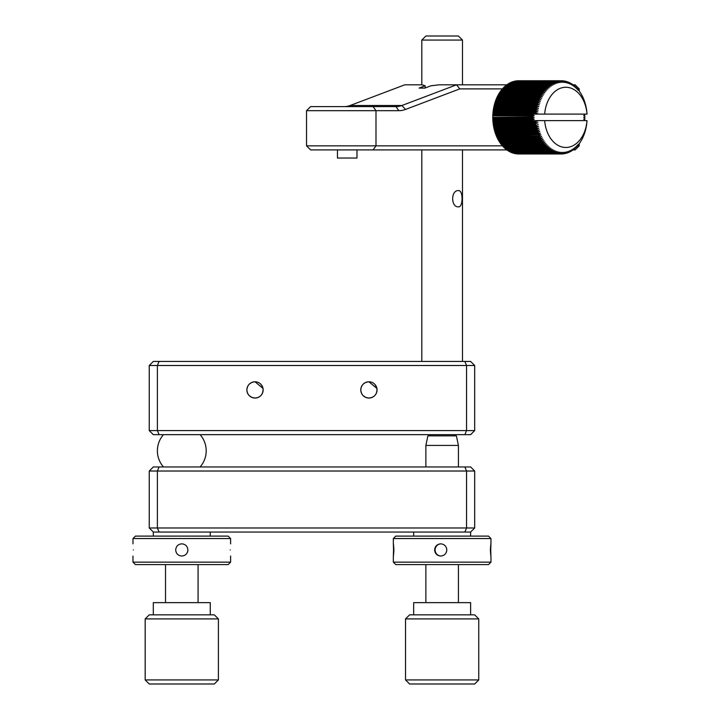<?xml version="1.0" encoding="UTF-8"?>
<svg xmlns="http://www.w3.org/2000/svg" width="720" height="720" viewBox="0 0 720 720"><rect width="100%" height="100%" fill="white"/><g stroke="black" fill="none" stroke-linecap="round" stroke-linejoin="round"><path stroke-width="1.08" d="M464.868 532.044L153.315 532.044L149.247 527.976L149.247 471.024L157.383 471.024L157.383 527.976L466.551 527.976L466.551 471.024L157.383 471.024L159.075 466.956L470.619 466.956L474.687 471.024L474.687 527.976L470.619 532.044L464.868 532.044L466.551 527.976L474.687 527.976M149.247 471.024L153.315 466.956L159.075 466.956M474.687 471.024L466.551 471.024L464.868 466.956M149.247 527.976L157.383 527.976L159.075 532.044M257.913 397.521L255.015 398.052C259.965 397.575 262.683 394.857 263.151 389.916L262.548 393.003M263.016 388.422L255.015 381.78C250.065 382.266 247.356 384.975 246.879 389.916C247.365 394.857 250.074 397.575 255.015 398.052L251.901 397.431M251.883 397.422L249.237 395.64M246.879 389.916A8.136 8.136 0 0 0 255.015 398.052A8.136 8.136 0 0 0 263.151 389.916A8.136 8.136 0 0 0 255.015 381.78A8.136 8.136 0 0 0 246.879 389.916M371.817 397.521L368.919 398.052C373.869 397.575 376.587 394.857 377.055 389.916L376.452 393.003M376.92 388.422L368.919 381.78C363.969 382.266 361.26 384.975 360.783 389.916C361.269 394.857 363.978 397.575 368.919 398.052L365.805 397.431L363.141 395.64M360.783 389.916A8.136 8.136 0 0 0 368.919 398.052A8.136 8.136 0 0 0 377.055 389.916A8.136 8.136 0 0 0 368.919 381.78A8.136 8.136 0 0 0 360.783 389.916M363.6 383.76L365.625 382.482M249.696 383.76L251.721 382.482M474.687 365.508L474.687 430.596L470.619 434.664L153.315 434.664L149.247 430.596L149.247 365.508L157.383 365.508L157.383 430.596L466.551 430.596L466.551 365.508L157.383 365.508L159.075 361.44L470.619 361.44L474.687 365.508L466.551 365.508L464.868 361.44M149.247 365.508L153.315 361.44L159.075 361.44M464.868 434.664L466.551 430.596L474.687 430.596M149.247 430.596L157.383 430.596L159.075 434.664M260.82 384.219L262.521 386.766M262.539 386.82L263.151 389.916M374.724 384.219L376.425 386.766M376.443 386.82L377.055 389.916M502.506 88.884L459.783 88.884L405.549 109.44A36.612 25.893 -90 0 1 398.844 110.682L306.54 110.682L310.608 106.614L395.973 106.614A32.544 23.013 90 0 0 401.922 105.507L456.534 84.816L439.272 84.816L430.929 85.797L424.89 88.083L419.139 88.083L425.178 85.797L425.178 87.975M425.178 85.797L422.01 84.816L404.757 84.816L350.145 105.507A32.544 23.013 -90 0 1 344.196 106.614M306.54 110.682L306.54 145.836L502.506 145.836M572.859 84.816L575.163 84.816L579.231 88.884L577.395 88.884M459.783 88.884L456.534 84.816L507.033 84.816M577.395 145.836L579.231 145.836L575.163 149.904L572.859 149.904M507.033 149.904L310.608 149.904L306.54 145.836M421.803 40.068L425.871 36L458.415 36L462.483 40.068L421.803 40.068L421.803 84.816M458.469 206.856C450.738 207.369 450.756 190.071 458.469 190.584C463.266 190.08 463.266 207.36 458.469 206.856M493.407 109.323L535.977 109.323A36.612 25.893 -90 0 1 536.148 108.306L493.578 108.306A36.612 25.893 90 0 0 493.407 109.323L493.281 110.178A36.612 25.893 90 0 0 493.146 111.204L493.047 112.059A36.612 25.893 90 0 0 492.948 113.103L492.885 113.967A36.612 25.893 90 0 0 492.831 115.011L492.795 115.875A36.612 25.893 90 0 0 492.777 116.928L492.777 117.792A36.612 25.893 90 0 0 492.795 118.845L533.07 118.845A36.612 25.893 90 0 1 533.043 117.792L492.777 117.792M533.043 116.928L492.777 117.36L533.043 116.928A36.612 25.893 90 0 1 533.07 115.875L492.795 115.875M493.74 107.46L536.31 107.46A36.612 25.893 -90 0 1 536.517 106.461L493.947 106.461A36.612 25.893 90 0 0 493.74 107.46L493.614 108.306M494.136 105.633L536.706 105.633A36.612 25.893 -90 0 1 536.958 104.643L494.388 104.643A36.612 25.893 90 0 0 494.136 105.633L493.983 106.551M494.604 103.833L537.174 103.833A36.612 25.893 -90 0 1 537.462 102.87L494.892 102.87A36.612 25.893 90 0 0 494.604 103.833L494.415 104.823M495.135 102.069L537.714 102.069A36.612 25.893 -90 0 1 538.029 101.124L495.459 101.124A36.612 25.893 90 0 0 495.135 102.069L494.91 103.131M495.738 100.35L538.308 100.35A36.612 25.893 -90 0 1 538.659 99.432L496.089 99.432A36.612 25.893 90 0 0 495.738 100.35L495.468 101.475M496.395 98.676L538.974 98.676A36.612 25.893 -90 0 1 539.361 97.785L496.782 97.785A36.612 25.893 90 0 0 496.395 98.676L496.089 99.864M497.124 97.056L539.694 97.056A36.612 25.893 -90 0 1 540.108 96.192L497.538 96.192A36.612 25.893 90 0 0 497.124 97.056L496.764 98.307M497.898 95.49L540.477 95.49A36.612 25.893 -90 0 1 540.927 94.662L498.348 94.662A36.612 25.893 90 0 0 497.898 95.49L497.502 96.795M498.735 93.987L541.314 93.987A36.612 25.893 -90 0 1 541.791 93.186L499.221 93.186A36.612 25.893 90 0 0 498.735 93.987L498.285 95.346M499.635 92.538L542.205 92.538A36.612 25.893 -90 0 1 542.709 91.782L500.139 91.782A36.612 25.893 90 0 0 499.635 92.538L499.131 93.951M500.571 91.161L543.15 91.161A36.612 25.893 -90 0 1 543.681 90.441L501.111 90.441A36.612 25.893 90 0 0 500.571 91.161L500.022 92.619M501.57 89.865L544.14 89.865A36.612 25.893 -90 0 1 544.707 89.181L502.128 89.181A36.612 25.893 90 0 0 501.57 89.865L501.336 90.441M502.614 88.632L545.184 88.632A36.612 25.893 -90 0 1 545.769 88.002L503.199 88.002A36.612 25.893 90 0 0 502.614 88.632L502.371 89.181M503.694 87.489L546.264 87.489A36.612 25.893 -90 0 1 546.876 86.895L504.306 86.895A36.612 25.893 90 0 0 503.694 87.489L503.46 88.002M504.819 86.418L547.398 86.418A36.612 25.893 -90 0 1 548.028 85.869L505.449 85.869A36.612 25.893 90 0 0 504.819 86.418L504.585 86.895M505.989 85.437L548.559 85.437A36.612 25.893 -90 0 1 549.207 84.942L506.637 84.942A36.612 25.893 90 0 0 505.989 85.437L505.755 85.869M507.186 84.546L549.756 84.546A36.612 25.893 -90 0 1 550.422 84.096L507.852 84.096A36.612 25.893 90 0 0 507.186 84.546L506.97 84.942M508.419 83.736L550.989 83.736A36.612 25.893 -90 0 1 551.673 83.34L509.094 83.34A36.612 25.893 90 0 0 508.419 83.736L508.212 84.096M509.67 83.025L552.249 83.025A36.612 25.893 -90 0 1 552.942 82.674L510.372 82.674A36.612 25.893 90 0 0 509.67 83.025L509.481 83.34M510.957 82.404L553.527 82.404A36.612 25.893 -90 0 1 554.238 82.107L511.668 82.107A36.612 25.893 90 0 0 510.957 82.404L510.777 82.674M512.262 81.882L554.832 81.882A36.612 25.893 -90 0 1 555.552 81.639L512.982 81.639A36.612 25.893 90 0 0 512.262 81.882L512.109 82.107M513.585 81.459L556.155 81.459A36.612 25.893 -90 0 1 556.884 81.27L514.305 81.27A36.612 25.893 90 0 0 513.585 81.459L513.45 81.639M514.917 81.135L557.487 81.135A36.612 25.893 -90 0 1 558.225 81L515.646 81A36.612 25.893 90 0 0 514.917 81.135L514.809 81.27M516.267 80.91L558.837 80.91A36.612 25.893 -90 0 1 559.575 80.82L516.996 80.82A36.612 25.893 90 0 0 516.267 80.91L516.186 81M517.617 80.775L560.187 80.775A36.612 25.893 -90 0 1 560.925 80.748L518.355 80.748A36.612 25.893 90 0 0 517.617 80.775L517.572 80.82M493.146 111.204L535.716 111.204A36.612 25.893 -90 0 1 535.851 110.178L493.281 110.178M492.831 115.011L533.097 115.011A36.612 25.893 90 0 1 533.151 114.102L535.446 114.102A36.612 25.893 -90 0 1 535.455 113.967L492.885 113.967M492.948 121.617A36.612 25.893 90 0 0 493.047 122.661L535.617 122.661A36.612 25.893 -90 0 1 535.518 121.617L492.948 121.617L492.912 121.014L535.455 120.753A36.612 25.893 -90 0 1 535.446 120.618L533.151 120.618A36.612 25.893 90 0 1 533.097 119.709L492.831 119.709A36.612 25.893 90 0 0 492.885 120.753L535.455 120.753M493.407 125.397A36.612 25.893 90 0 0 493.578 126.414L536.148 126.414A36.612 25.893 -90 0 1 535.977 125.397L493.407 125.397L493.317 124.632L535.851 124.542A36.612 25.893 -90 0 1 535.716 123.516L493.146 123.516A36.612 25.893 90 0 0 493.281 124.542L535.851 124.542M494.136 129.087A36.612 25.893 90 0 0 494.388 130.077L536.958 130.077A36.612 25.893 -90 0 1 536.706 129.087L494.136 129.087L493.983 128.169M495.135 132.651A36.612 25.893 90 0 0 495.459 133.596L538.029 133.596A36.612 25.893 -90 0 1 537.714 132.651L495.135 132.651L494.91 131.589M496.395 136.044A36.612 25.893 90 0 0 496.782 136.935L539.361 136.935A36.612 25.893 -90 0 1 538.974 136.044L496.395 136.044L496.089 134.856M497.898 139.23A36.612 25.893 90 0 0 498.348 140.058L540.927 140.058A36.612 25.893 -90 0 1 540.477 139.23L497.898 139.23L497.502 137.925M499.635 142.182A36.612 25.893 90 0 0 500.139 142.938L542.709 142.938A36.612 25.893 -90 0 1 542.205 142.182L499.635 142.182L499.131 140.769M501.57 144.855A36.612 25.893 90 0 0 502.128 145.539L544.707 145.539A36.612 25.893 -90 0 1 544.14 144.855L501.57 144.855L501.336 144.279M503.694 147.231A36.612 25.893 90 0 0 504.306 147.825L546.876 147.825A36.612 25.893 -90 0 1 546.264 147.231L503.694 147.231L503.46 146.718M505.989 149.283A36.612 25.893 90 0 0 506.637 149.778L549.207 149.778A36.612 25.893 -90 0 1 548.559 149.283L505.755 148.851M508.419 150.984A36.612 25.893 90 0 0 509.094 151.38L551.673 151.38A36.612 25.893 -90 0 1 550.989 150.984L508.212 150.624M510.957 152.316A36.612 25.893 90 0 0 511.668 152.613L554.238 152.613A36.612 25.893 -90 0 1 553.527 152.316L510.777 152.046M513.585 153.261A36.612 25.893 90 0 0 514.305 153.45L556.884 153.45A36.612 25.893 -90 0 1 556.155 153.261L513.45 153.081M516.267 153.81A36.612 25.893 90 0 0 516.996 153.9L559.575 153.9A36.612 25.893 -90 0 1 558.837 153.81L516.186 153.72M586.998 120.618L544.68 120.618A30.105 21.285 90 0 0 565.839 147.465A30.105 21.285 90 0 0 586.998 120.618L587.025 120.618A36.612 25.893 -90 0 1 587.016 120.753L586.944 121.617A36.612 25.893 -90 0 1 586.854 122.661L586.755 123.516A36.612 25.893 -90 0 1 586.62 124.542L586.494 125.397A36.612 25.893 -90 0 1 586.323 126.414L586.161 127.26A36.612 25.893 -90 0 1 585.954 128.259L585.756 129.087A36.612 25.893 -90 0 1 585.513 130.077L585.288 130.887A36.612 25.893 -90 0 1 585.009 131.85L584.757 132.651A36.612 25.893 -90 0 1 584.442 133.596L584.163 134.37A36.612 25.893 -90 0 1 583.803 135.288L583.497 136.044A36.612 25.893 -90 0 1 583.11 136.935L582.777 137.664A36.612 25.893 -90 0 1 582.363 138.528L581.994 139.23A36.612 25.893 -90 0 1 581.544 140.058L581.157 140.733A36.612 25.893 -90 0 1 580.68 141.534L580.266 142.182A36.612 25.893 -90 0 1 579.753 142.938L579.321 143.559A36.612 25.893 -90 0 1 578.781 144.279L578.331 144.855A36.612 25.893 -90 0 1 577.764 145.539L577.953 144.549L577.287 146.088A36.612 25.893 -90 0 1 576.702 146.718L576.927 145.665L576.198 147.231A36.612 25.893 -90 0 1 575.595 147.825L575.856 146.7L575.073 148.302A36.612 25.893 -90 0 1 574.443 148.851L574.758 147.654L573.912 149.283A36.612 25.893 -90 0 1 573.264 149.778L573.615 148.536L572.715 150.174A36.612 25.893 -90 0 1 572.049 150.624L572.445 149.319L571.482 150.984A36.612 25.893 -90 0 1 570.798 151.38L571.248 150.021L570.222 151.695A36.612 25.893 -90 0 1 569.529 152.046L570.033 150.633L568.944 152.316A36.612 25.893 -90 0 1 568.233 152.613L568.791 151.155L567.639 152.838A36.612 25.893 -90 0 1 566.919 153.081L567.531 151.578L566.316 153.261A36.612 25.893 -90 0 1 565.587 153.45L566.253 151.911L564.984 153.585A36.612 25.893 -90 0 1 564.246 153.72L564.975 152.154L563.634 153.81A36.612 25.893 -90 0 1 562.896 153.9L563.679 152.298L562.284 153.945A36.612 25.893 -90 0 1 561.546 153.972L560.925 153.972A36.612 25.893 -90 0 1 560.187 153.945L517.617 153.945A36.612 25.893 90 0 0 518.355 153.972L560.925 153.972L562.383 152.343L561.546 153.972M564.246 153.72L563.706 153.72M566.919 153.081L566.451 153.081M584.721 120.618A36.612 25.893 90 0 0 584.766 119.709L583.641 119.187L584.802 118.845A36.612 25.893 90 0 0 584.82 117.792L583.668 117.36L584.82 116.928A36.612 25.893 90 0 0 584.802 115.875L583.641 115.533L584.766 115.011A36.612 25.893 90 0 0 584.721 114.102M585.9 106.461L585.954 106.461A36.612 25.893 -90 0 1 586.161 107.46L586.323 108.306A36.612 25.893 -90 0 1 586.494 109.323L586.62 110.178A36.612 25.893 -90 0 1 586.755 111.204L586.854 112.059A36.612 25.893 -90 0 1 586.944 113.103L587.016 113.967A36.612 25.893 -90 0 1 587.025 114.102L586.998 114.102A30.105 21.285 90 0 0 565.839 87.255A30.105 21.285 90 0 0 544.68 114.102L586.998 114.102M585.45 104.643L585.513 104.643A36.612 25.893 -90 0 1 585.756 105.633L585.954 106.461M584.343 101.124L584.442 101.124A36.612 25.893 -90 0 1 584.757 102.069L585.009 102.87A36.612 25.893 -90 0 1 585.288 103.833L585.513 104.643M582.984 97.785L583.11 97.785A36.612 25.893 -90 0 1 583.497 98.676L583.803 99.432A36.612 25.893 -90 0 1 584.163 100.35L584.442 101.124M581.382 94.662L581.544 94.662A36.612 25.893 -90 0 1 581.994 95.49L582.363 96.192A36.612 25.893 -90 0 1 582.777 97.056L583.11 97.785M579.555 91.782L579.753 91.782A36.612 25.893 -90 0 1 580.266 92.538L580.68 93.186A36.612 25.893 -90 0 1 581.157 93.987L581.544 94.662M577.521 89.181L577.764 89.181A36.612 25.893 -90 0 1 578.331 89.865L578.781 90.441A36.612 25.893 -90 0 1 579.321 91.161L579.753 91.782M575.307 86.895L575.595 86.895A36.612 25.893 -90 0 1 576.198 87.489L576.927 89.055L576.702 88.002A36.612 25.893 -90 0 1 577.287 88.632L577.953 90.171L577.764 89.181M572.931 84.942L573.264 84.942A36.612 25.893 -90 0 1 573.912 85.437L574.758 87.066L574.443 85.869A36.612 25.893 -90 0 1 575.073 86.418L575.856 88.02L575.595 86.895M570.42 83.34L570.798 83.34A36.612 25.893 -90 0 1 571.482 83.736L572.445 85.401L572.049 84.096A36.612 25.893 -90 0 1 572.715 84.546L573.615 86.184L573.264 84.942M567.792 82.107L568.233 82.107A36.612 25.893 -90 0 1 568.944 82.404L570.033 84.087L569.529 82.674A36.612 25.893 -90 0 1 570.222 83.025L571.248 84.699L570.798 83.34M565.083 81.27L565.587 81.27A36.612 25.893 -90 0 1 566.316 81.459L567.531 83.142L566.919 81.639A36.612 25.893 -90 0 1 567.639 81.882L568.791 83.565L568.233 82.107M562.32 80.82L562.896 80.82A36.612 25.893 -90 0 1 563.634 80.91L564.975 82.566L564.246 81A36.612 25.893 -90 0 1 564.984 81.135L566.253 82.809L565.587 81.27M561.546 80.748L562.383 82.377L560.925 80.748L561.546 80.748A36.612 25.893 -90 0 1 562.284 80.775L563.679 82.422L562.896 80.82M563.706 81L564.246 81M566.451 81.639L566.919 81.639M565.587 153.45L565.083 153.45M562.896 153.9L562.32 153.9M558.225 153.72A36.612 25.893 -90 0 1 557.487 153.585L514.917 153.585A36.612 25.893 90 0 0 515.646 153.72L558.225 153.72L559.8 152.154L558.837 153.81M555.552 153.081A36.612 25.893 -90 0 1 554.832 152.838L512.262 152.838A36.612 25.893 90 0 0 512.982 153.081L555.552 153.081L557.244 151.578L556.155 153.261M552.942 152.046A36.612 25.893 -90 0 1 552.249 151.695L509.67 151.695A36.612 25.893 90 0 0 510.372 152.046L552.942 152.046L554.742 150.633L553.527 152.316M550.422 150.624A36.612 25.893 -90 0 1 549.756 150.174L507.186 150.174A36.612 25.893 90 0 0 507.852 150.624L550.422 150.624L552.321 149.319L550.989 150.984M548.028 148.851A36.612 25.893 -90 0 1 547.398 148.302L504.819 148.302A36.612 25.893 90 0 0 505.449 148.851L548.028 148.851L550.017 147.654L548.559 149.283M545.769 146.718A36.612 25.893 -90 0 1 545.184 146.088L502.614 146.088A36.612 25.893 90 0 0 503.199 146.718L545.769 146.718L547.848 145.665L546.264 147.231M543.681 144.279A36.612 25.893 -90 0 1 543.15 143.559L500.571 143.559A36.612 25.893 90 0 0 501.111 144.279L543.681 144.279L545.832 143.361L544.14 144.855M541.791 141.534A36.612 25.893 -90 0 1 541.314 140.733L498.735 140.733A36.612 25.893 90 0 0 499.221 141.534L541.791 141.534L544.005 140.769L542.205 142.182M540.108 138.528A36.612 25.893 -90 0 1 539.694 137.664L497.124 137.664A36.612 25.893 90 0 0 497.538 138.528L540.108 138.528L542.376 137.925L540.477 139.23M538.659 135.288A36.612 25.893 -90 0 1 538.308 134.37L495.738 134.37A36.612 25.893 90 0 0 496.089 135.288L540.963 134.856L538.974 136.044M537.462 131.85A36.612 25.893 -90 0 1 537.174 130.887L494.604 130.887A36.612 25.893 90 0 0 494.892 131.85L539.784 131.589L537.714 132.651M536.517 128.259A36.612 25.893 -90 0 1 536.31 127.26L493.74 127.26A36.612 25.893 90 0 0 493.947 128.259L538.857 128.169L536.706 129.087M492.948 113.103L535.518 113.103A36.612 25.893 -90 0 1 535.617 112.059L493.047 112.059M533.07 115.875L534.231 115.533L533.097 115.011M533.043 117.792L534.195 117.36M533.097 119.709L534.231 119.187L533.07 118.845M535.446 120.618L544.68 120.618M544.68 114.102L535.446 114.102M504.585 147.825L504.819 148.302M502.371 145.539L502.614 146.088M500.022 142.101L500.571 143.559M498.285 139.374L498.735 140.733M496.764 136.413L497.124 137.664M495.468 133.245L495.738 134.37M494.415 129.897L494.604 130.887M493.614 126.414L493.74 127.26M493.047 122.661L493.146 123.516M492.795 118.845L492.831 119.709M535.716 123.516L537.948 122.832L535.617 122.661M535.977 125.397L538.191 124.632M538.488 126.414L536.148 126.414L538.488 126.414L536.31 127.26M537.174 130.887L539.289 129.897L536.958 130.077M538.308 134.37L540.342 133.245L538.029 133.596M539.694 137.664L541.638 136.413L539.361 136.935M541.314 140.733L543.159 139.374L540.927 140.058M543.15 143.559L544.896 142.101L542.709 142.938M545.184 146.088L546.813 144.549L544.707 145.539M547.398 148.302L548.91 146.7L546.876 147.825M549.756 150.174L551.151 148.536L549.207 149.778M552.249 151.695L553.518 150.021L551.673 151.38M554.832 152.838L555.984 151.155L554.238 152.613M557.487 153.585L558.513 151.911L556.884 153.45M560.187 153.945L561.087 152.298L559.575 153.9M535.518 121.617L537.786 121.014M559.575 80.82L561.087 82.422L560.187 80.775M558.225 81L559.8 82.566L558.837 80.91M556.884 81.27L558.513 82.809L557.487 81.135M555.552 81.639L557.244 83.142L556.155 81.459M554.238 82.107L555.984 83.565L554.832 81.882M552.942 82.674L554.742 84.087L553.527 82.404M551.673 83.34L553.518 84.699L552.249 83.025M550.422 84.096L552.321 85.401L550.989 83.736M549.207 84.942L551.151 86.184L549.756 84.546M548.028 85.869L550.017 87.066L548.559 85.437M546.876 86.895L548.91 88.02L547.398 86.418M545.769 88.002L547.848 89.055L546.264 87.489M544.707 89.181L546.813 90.171L545.184 88.632M543.681 90.441L545.832 91.359L544.14 89.865M542.709 91.782L544.896 92.619L543.15 91.161M541.791 93.186L544.005 93.951L542.205 92.538M540.927 94.662L543.159 95.346L541.314 93.987M540.108 96.192L542.376 96.795L540.477 95.49M539.361 97.785L541.638 98.307L539.694 97.056M538.659 99.432L540.963 99.864L538.974 98.676M538.029 101.124L540.342 101.475L538.308 100.35M537.462 102.87L539.784 103.131L537.714 102.069M536.958 104.643L539.289 104.823L537.174 103.833M536.517 106.461L538.857 106.551L536.706 105.633M538.488 108.306L536.148 108.306L538.488 108.306L536.31 107.46M535.851 110.178L538.191 110.088L535.977 109.323M535.617 112.059L537.948 111.888L535.716 111.204M535.455 113.967L537.786 113.706L535.518 113.103M493.317 110.088L538.191 110.088M492.912 113.706L537.786 113.706M493.074 111.888L537.948 111.888M493.074 122.832L537.948 122.832M492.804 119.187L534.231 119.187M492.804 115.533L534.231 115.533M356.985 149.904L356.985 158.04L337.455 158.04L337.455 149.904M218.403 679.932L214.335 684L149.247 684L145.179 679.932L218.403 679.932L218.403 618.912L145.179 618.912L145.179 679.932M145.179 618.912L149.247 614.844L214.335 614.844L218.403 618.912M153.315 614.844L153.315 602.64L210.267 602.64L210.267 614.844M181.791 556.038L181.791 556.038C178.092 555.678 176.058 553.644 175.689 549.936C176.058 546.237 178.092 544.203 181.791 543.834C185.499 544.194 187.533 546.228 187.893 549.936C187.533 553.644 185.499 555.678 181.791 556.038M187.434 552.276A6.102 6.102 0 0 0 187.893 549.936M230.229 549.936C230.643 557.811 230.643 557.811 230.229 549.936C230.643 542.07 230.643 542.07 230.229 549.936M133.362 549.936C132.948 557.811 132.948 557.811 133.362 549.936C132.948 542.07 132.948 542.07 133.362 549.936M132.975 538.551L135.423 536.112L228.168 536.112L230.607 538.551L132.975 538.551L132.975 543.834M228.168 564.588L135.423 564.588L132.975 562.14L230.607 562.14L228.168 564.588M478.755 679.932L474.687 684L409.599 684L405.531 679.932L478.755 679.932L478.755 618.912L405.531 618.912L405.531 679.932M405.531 618.912L409.599 614.844L474.687 614.844L478.755 618.912M413.667 614.844L413.667 602.64L470.619 602.64L470.619 614.844M458.415 445.419L456.381 435.852L427.905 435.852L425.871 445.419L458.415 445.419L458.415 466.956M440.955 543.843A6.102 6.102 -90 0 0 435.096 549.936A6.102 6.102 -90 0 0 440.955 556.038M446.823 549.936C446.454 553.644 444.42 555.678 440.712 556.038C437.013 555.678 434.988 553.644 434.628 549.936C434.988 546.237 437.013 544.203 440.712 543.834C444.42 544.194 446.454 546.228 446.823 549.936M490.734 549.936C491.031 557.811 490.914 557.811 490.383 549.936C490.914 542.07 491.04 542.07 490.734 549.936C491.031 557.811 490.914 557.811 490.383 549.936C490.914 542.07 491.04 542.07 490.734 549.936M393.327 555.867L393.327 562.14L490.959 562.14L490.941 556.038M393.552 549.936C393.264 557.811 393.381 557.811 393.912 549.936C393.381 542.07 393.255 542.07 393.552 549.936M393.327 538.551L395.775 536.112L488.52 536.112L490.959 538.551L393.327 538.551L393.327 544.005M490.959 562.14L488.52 564.588L395.775 564.588L393.327 562.14M490.941 543.834L490.959 538.551M373.113 106.614L375.984 110.682L375.984 145.836L373.113 149.904M350.145 105.507L401.922 105.507L405.549 109.44M398.844 110.682L395.973 106.614M163.485 434.664A24.408 24.408 0 0 0 157.428 449.352A24.408 20.07 3.4 0 0 157.428 449.433M579.231 88.884L579.231 91.044M579.231 143.676L579.231 145.836M462.483 40.068L462.483 84.816M462.483 149.904L462.483 361.44M421.803 149.904L421.803 361.44M157.428 449.352A24.408 24.408 0 0 0 163.485 466.956M200.097 466.956A24.408 24.408 0 0 0 200.097 434.664M165.519 564.588L165.519 602.64M198.063 564.588L198.063 602.64M210.267 536.112L210.267 532.044M230.607 538.551L230.607 543.834M230.607 556.038L230.607 562.14M132.975 556.038L132.975 562.14M153.315 536.112L153.315 532.044M425.871 445.419L425.871 466.956M425.871 564.588L425.871 602.64M458.415 564.588L458.415 602.64M454.293 435.852A12.204 12.204 0 0 0 454.113 434.664M430.182 434.664A12.204 12.204 0 0 0 430.002 435.852M470.619 536.112L470.619 532.044M413.667 536.112L413.667 532.044"/></g></svg>
